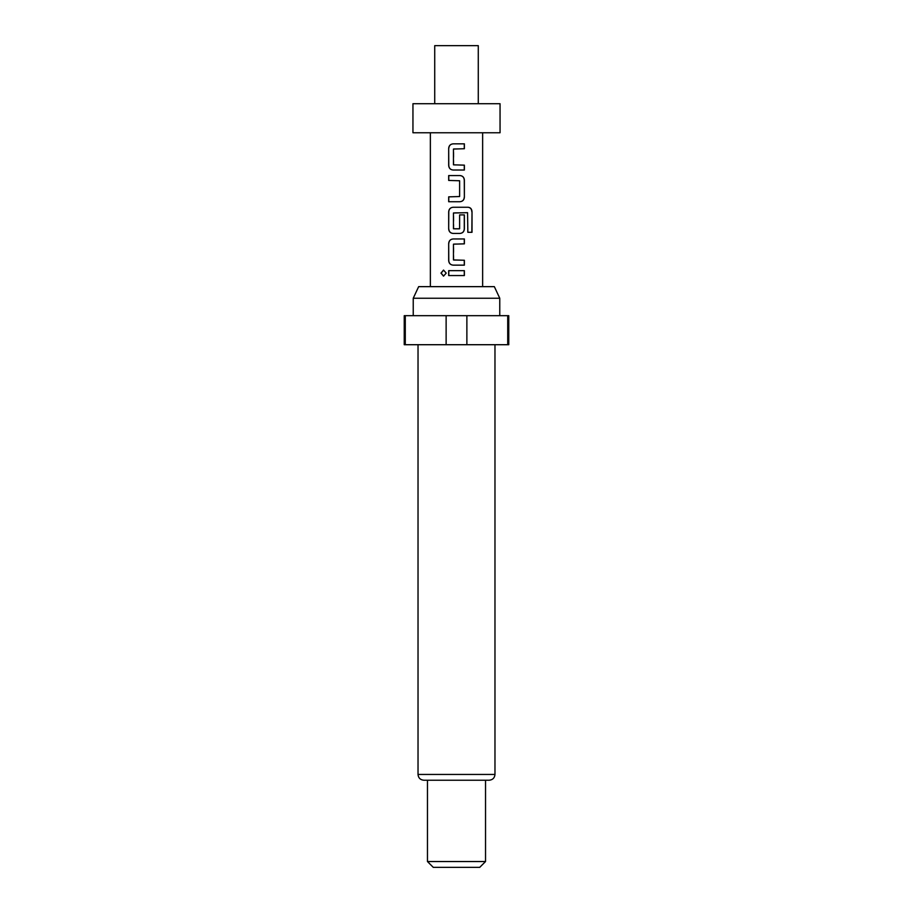 <?xml version="1.0" encoding="UTF-8"?>
<svg xmlns="http://www.w3.org/2000/svg" width="913" height="913" viewBox="0 0 913 913"><rect width="100%" height="100%" fill="white"/><g stroke="black" fill="none" stroke-linecap="round" stroke-linejoin="round"><path stroke-width="0.68" stroke-dasharray="4.57 3.42" d="M443.592 276.137L446.331 273.113L443.581 270.088M412.95 103.717L500.05 103.717M412.95 132.762L500.05 132.762M434.725 45.65L478.275 45.65M494.344 286.648L418.656 286.648M499.765 298.254L413.235 298.254M456.5 315.681L499.765 315.681L456.5 315.681M456.5 344.715L494.972 344.715L456.5 344.715M489.163 780.238L423.837 780.238M485.533 861.541L427.467 861.541M479.724 867.35L433.276 867.35M508.769 344.715L404.231 344.715M508.769 315.681L507.719 315.681L507.719 344.715M405.281 344.715L405.281 315.681L404.231 315.681M466.874 344.715L466.874 315.681L446.126 315.681L446.126 344.715M466.874 315.681L507.719 315.681M405.281 315.681L446.126 315.681M448.682 270.67L464.375 270.67M464.375 275.555L448.682 275.555M453.122 238.966L464.375 238.966M464.375 243.851L453.772 243.851M453.772 260.262L453.807 243.851M464.375 260.262L453.807 260.262M464.375 265.147L453.122 265.147M467.559 212.672L467.718 232.301L472.021 232.301M453.122 207.262L468.141 207.262M459.901 233.443L453.122 233.443M459.616 214.897L464.375 214.897M459.581 214.897L459.616 228.764M459.262 229.095L453.772 229.095M453.807 229.095L453.772 212.672M467.433 212.672L453.807 212.672M448.682 196.854L459.296 196.854M459.616 180.763L459.581 196.535M459.262 180.432L448.682 180.432M448.682 175.558L459.901 175.558M459.935 201.727L448.682 201.727M453.122 143.843L464.375 143.843M464.375 148.728L453.772 148.728M453.772 165.15L453.807 148.728M464.375 165.15L453.807 165.15M464.375 170.023L453.122 170.023M494.972 774.441L418.028 774.441"/><path stroke-width="1.37" d="M443.581 270.088L441.15 273.113L443.592 276.137M446.217 273.113L443.513 270.088L440.979 273.113L443.513 276.137L446.217 273.113M500.05 103.717L412.95 103.717L412.95 132.762L500.05 132.762L500.05 103.717M478.275 103.717L478.275 45.65L434.725 45.65L434.725 103.717M413.235 298.254L418.656 286.648L494.344 286.648L499.765 298.254L413.235 298.254L413.235 315.681M494.972 774.441L418.028 774.441C418.337 777.933 420.277 779.862 423.837 780.238L489.163 780.238C492.723 779.862 494.663 777.933 494.972 774.441L494.972 344.715M485.533 861.541L479.724 867.35L433.276 867.35L427.467 861.541L485.533 861.541L485.533 780.238M446.126 344.715L446.126 315.681L404.231 315.681L404.231 344.715L508.769 344.715L508.769 315.681L466.874 315.681L466.874 344.715M446.126 315.681L466.874 315.681M464.375 143.843L453.122 143.843C450.394 144.106 448.911 145.624 448.682 148.397L448.682 165.47C448.922 168.254 450.394 169.772 453.122 170.023L464.375 170.023L464.375 165.15L453.453 164.819L453.453 149.047L464.375 148.728L464.375 143.843M459.935 175.558L448.682 175.558L448.682 180.432L459.616 180.763L459.616 196.535L448.682 196.854L448.682 201.727L459.935 201.727C462.674 201.465 464.146 199.958 464.375 197.185L464.375 180.112C464.146 177.327 462.663 175.81 459.935 175.558C462.594 175.81 464.055 177.327 464.283 180.112L464.375 180.112M468.141 207.262L453.122 207.262C450.394 207.525 448.911 209.043 448.682 211.816L448.682 228.889C448.922 231.662 450.394 233.18 453.122 233.443L459.935 233.443C462.674 233.18 464.146 231.662 464.375 228.889L464.375 214.897L459.616 214.897L459.616 228.764L453.453 228.764L453.453 212.991L467.559 212.672L467.844 232.301L472.021 232.301L472.021 211.816C471.85 209.031 470.56 207.513 468.141 207.262M464.375 238.966L453.122 238.966C450.394 239.229 448.911 240.747 448.682 243.52L448.682 260.593C448.922 263.366 450.394 264.884 453.122 265.147L464.375 265.147L464.375 260.262L453.453 259.943L453.453 244.17L464.375 243.851L464.375 238.966M464.375 270.67L448.682 270.67L448.682 275.555L464.375 275.555L464.375 270.67M507.719 344.715L507.719 315.681M405.281 315.681L405.281 344.715M464.283 275.555L464.283 270.67M448.774 270.67L448.774 275.555M448.682 260.593L448.774 260.593C449.002 263.366 450.463 264.884 453.168 265.147M448.682 243.52L448.774 260.593M453.168 238.966C450.463 239.229 449.002 240.747 448.774 243.52M464.283 243.851L464.283 238.966M464.283 265.147L464.283 260.262M471.85 232.301L472.021 211.816M471.85 211.816C471.679 209.043 470.4 207.525 468.015 207.262M453.168 207.262C450.463 207.525 449.002 209.043 448.774 211.816L448.682 211.816M448.774 211.816L448.682 228.889M448.774 228.889C449.002 231.662 450.463 233.18 453.168 233.443M459.901 233.443C462.594 233.18 464.066 231.662 464.283 228.889L464.375 228.889M464.283 228.889L464.283 214.897M448.774 175.558L448.774 180.432M464.375 197.185L464.283 180.112M459.901 201.727C462.594 201.465 464.066 199.958 464.283 197.185M448.774 196.854L448.774 201.727M448.682 165.47L448.774 165.47C449.002 168.254 450.463 169.772 453.168 170.023M448.682 148.397L448.774 165.47M453.168 143.843C450.463 144.106 449.002 145.624 448.774 148.397M464.283 148.728L464.283 143.843M464.283 170.023L464.283 165.15M499.765 315.681L499.765 298.254M482.635 132.762L482.635 286.648M430.365 132.762L430.365 286.648M427.467 861.541L427.467 780.238M418.028 774.441L418.028 344.715"/></g></svg>
